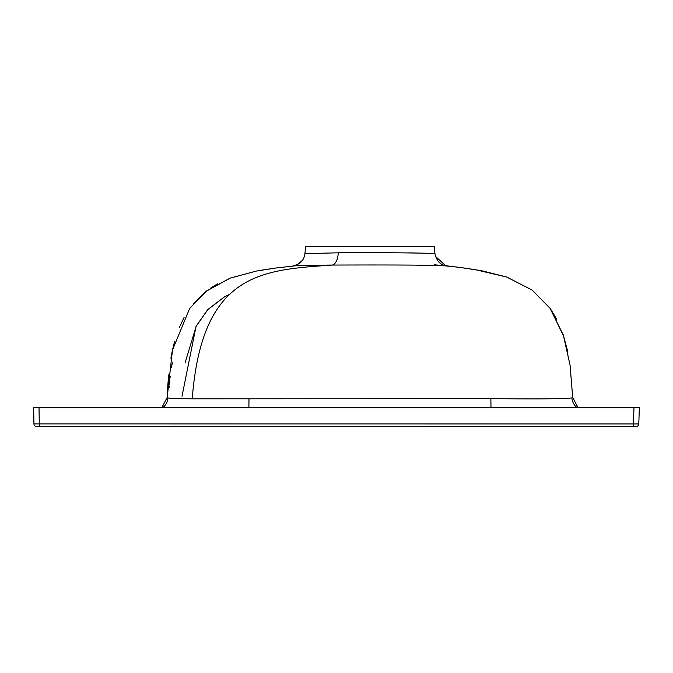 <?xml version="1.0" encoding="UTF-8"?>
<svg xmlns="http://www.w3.org/2000/svg" width="673" height="673" viewBox="0 0 673 673"><rect width="100%" height="100%" fill="white"/><g stroke="black" fill="none" stroke-linecap="round" stroke-linejoin="round"><path stroke-width="1.01" d="M633.411 426.539L636.094 426.539A2.684 2.684 0 0 0 638.786 423.94L639.35 407.72L33.65 407.72L33.936 423.897A2.684 2.684 0 0 0 36.62 426.539L633.411 426.539L633.411 423.94L33.936 423.897M638.786 423.94L633.411 423.94L633.974 407.72M578.057 407.72L572.689 397.44L571.899 397.878C566.212 398.879 539.208 399.139 490.878 398.635L192.234 398.82C176.999 398.668 168.906 398.357 167.964 397.878L167.173 397.44L161.806 407.72L167.173 397.44M331.688 265.069L326.842 265.095M309.992 265.33L302.581 265.507M298.568 265.633L297.878 265.658M296.675 265.7L332.067 265.061C367.769 264.926 418.505 264.876 437.45 265.515L415.451 265.12M293.176 265.843L296.482 265.709M296.642 265.7L297.609 265.667M170.244 376.342L170.059 377.864M424.73 265.238L428.693 265.305M434.926 253.662C437.046 253.115 378.857 252.392 338.241 252.804L304.936 253.662L305.559 246.461L434.304 246.461L434.926 253.662C436.752 261.36 440.765 265.423 446.956 265.86L463.377 267.913M430.754 265.347L429.593 265.322M431.536 253.477L434.346 253.628M557.942 398.668L565.042 398.475L557.942 398.668M305.492 253.628L306.341 253.578M309.849 253.41L313.298 253.275M172.322 362.705L171.447 367.786M169.832 379.841L169.52 382.744M169.512 382.844L169.36 384.333M169.209 385.982L169.083 387.396M192.234 398.82C202.043 271.749 262.823 270.033 332.067 265.061M333.194 265.061L297.567 265.667M296.389 265.709L276.334 267.938M167.939 397.861L167.939 397.861A13.435 13.435 90 0 1 162.622 407.72M408.738 252.871L416.503 252.998M426.177 253.258L429.34 253.385M430.88 265.347L429.458 265.322M302.539 260.224L297.567 264.506L292.906 265.86C299.973 264.539 303.986 260.476 304.936 253.662L313.382 253.267M39.303 426.539L39.026 407.72M338.241 252.804A13.435 6.553 -90.3 0 1 332.016 265.061M248.875 407.72L248.985 398.635M490.987 407.72L490.878 398.635M571.899 397.878A13.435 13.435 -90 0 0 577.241 407.72M277.217 267.804L273.945 268.3M272.952 268.46L271.766 268.628M269.444 268.956L256.421 271.051L230.301 278.067L206.123 291.274L193.513 303.43M168.637 374.97L167.165 397.533M217.657 283.804L210.994 287.792M445.576 265.65L435.448 256.354M434.413 264.767L458.793 267.257L481.54 270.706L506.567 276.99L532.057 290.013L550.026 308.2L563.722 336.307L570.073 365.262L572.698 397.533L570.048 365.136L563.377 335.238L550.051 308.234L532.082 290.029L506.609 277.007L481.649 270.723L470.267 268.931M467.634 268.561L466.675 268.418M465.287 268.207L463.52 267.938M567.633 351.188L563.326 335.078M556.504 318.775L550.262 308.528M556.79 319.339L550.178 308.411L532.25 290.156L506.811 277.074L475.407 269.688M473.481 269.402L468.82 268.729M304.936 253.662L304.844 254.402M304.835 254.461L304.507 256.034M274.13 268.275L273.171 268.426M271.934 268.603L261.881 270.1M184.082 317.429L179.245 327.717M174.568 341.556L172.524 349.842M172.288 350.919L170.892 358.171M168.519 376.173L167.51 389.692M278.647 267.593L256.472 271.042L230.023 278.176L206.729 290.812L189.668 308.436L172.481 350.019L167.165 397.558M572.698 397.533L570.09 365.397M567.835 352.172L563.065 334.304M471.664 269.133L468.315 268.662M467.356 268.527L461.215 267.593M185.125 362.705L196.222 326.102L207.536 309.874L224.336 296.995L229.283 294.505L223.966 297.205L207.915 309.471L196.02 326.498L182.004 396.296"/></g></svg>
